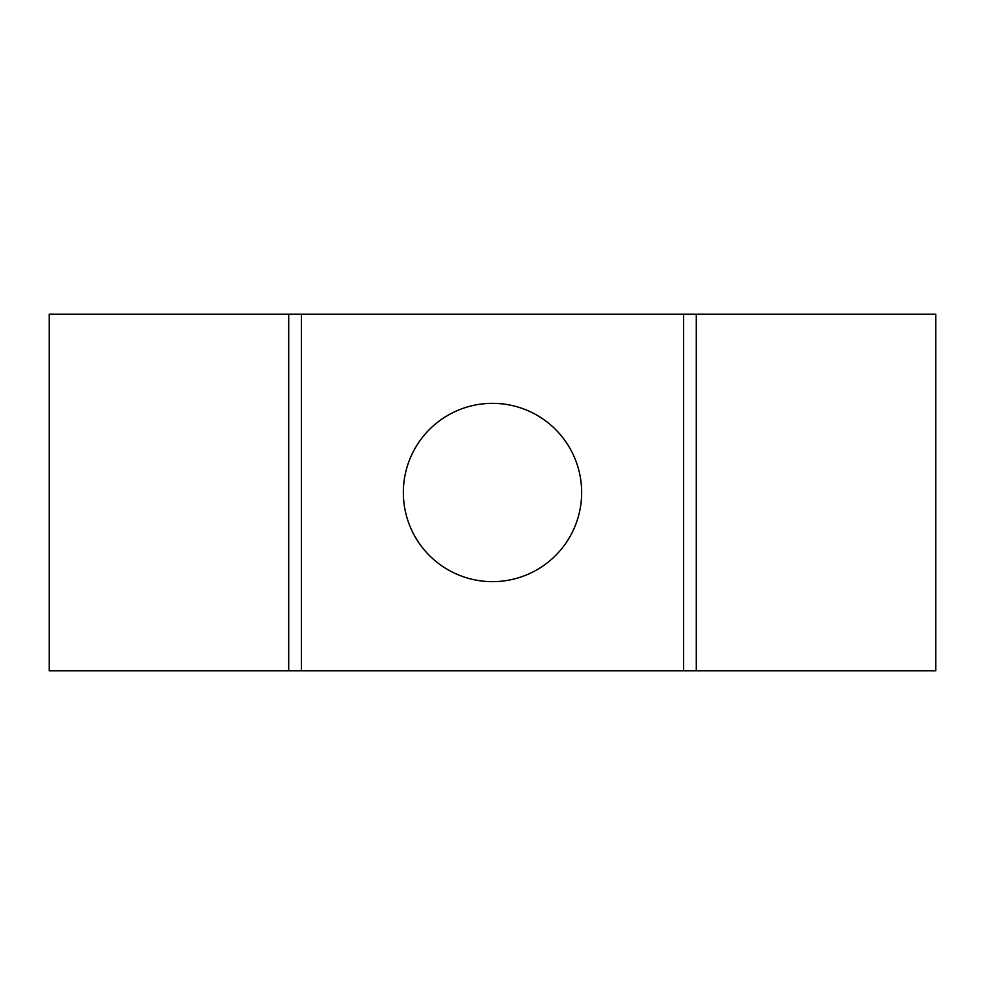 <?xml version="1.0" encoding="UTF-8"?>
<svg xmlns="http://www.w3.org/2000/svg" width="985" height="985" viewBox="0 0 985 985"><rect width="100%" height="100%" fill="white"/><g stroke="black" fill="none" stroke-linecap="round" stroke-linejoin="round"><path stroke-width="1.48" d="M301.447 670.822L696.296 670.822L696.296 314.178L288.703 314.178L288.703 670.822L301.447 670.822L301.447 314.178M581.655 492.5A89.155 89.155 0 0 1 492.5 581.655A89.155 89.155 0 0 1 403.345 492.5A89.155 89.155 0 0 1 492.5 403.345A89.155 89.155 0 0 1 581.655 492.5M696.296 314.178L935.75 314.178L935.75 670.822L696.296 670.822M288.703 314.178L49.25 314.178L49.25 670.822L288.703 670.822M683.553 314.178L683.553 670.822"/></g></svg>
